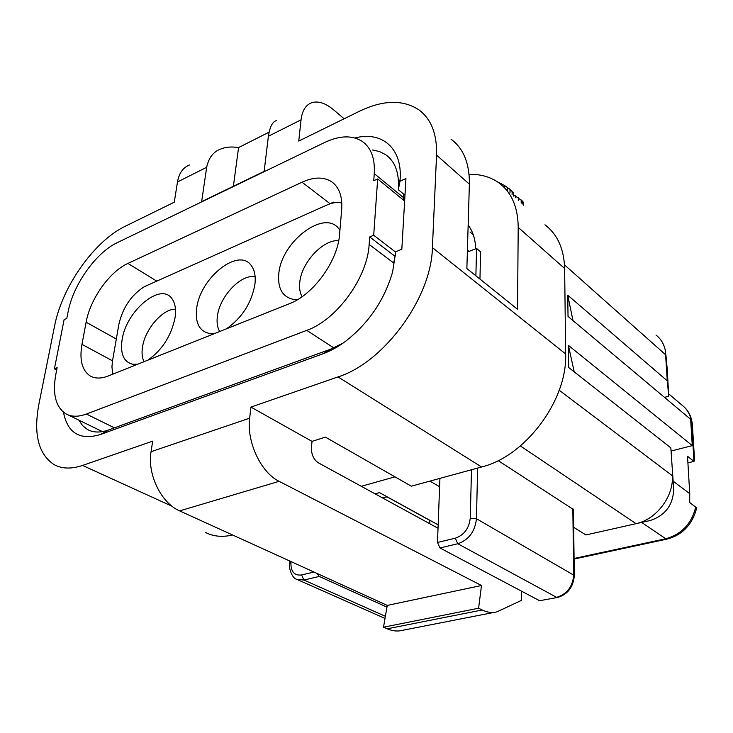 <?xml version="1.0" encoding="UTF-8"?>
<svg xmlns="http://www.w3.org/2000/svg" width="733" height="733" viewBox="0 0 733 733"><rect width="100%" height="100%" fill="white"/><g stroke="black" fill="none" stroke-linecap="round" stroke-linejoin="round"><path stroke-width="1.1" d="M361.305 486.3L394.968 476.844M432.406 247.607L565.656 353.966C567.498 400.163 525.35 456.457 481.59 466.985L411.323 486.19L325.434 437.143L312.011 441.367L250.933 407.09L338.014 376.909C383.918 362.597 431.545 297.79 432.406 247.607L436.556 155.094C437.125 134.066 431.224 118.966 418.855 109.822C402.884 99.431 383.112 99.899 359.527 111.205L298.762 141.057L301.034 119.846C302.188 110.591 305.789 104.865 311.827 102.684C318.314 100.778 325.498 103.106 333.387 109.657L344.144 118.764M498.019 182.233L504.579 185.522L510.031 189.389L513.448 192.88L513.457 196.096M513.476 194.721L522.226 200.906L523.509 202.445L523.49 205.24M501.225 184.679L501.244 183.726M504.551 187.804L504.579 185.522M507.648 190.791L507.685 187.602M509.985 192.926L510.031 189.389M512.092 194.841L512.129 191.304M513.421 196.05L513.448 192.88M515.299 197.763L515.317 195.738M518.359 200.558L518.387 197.763M521.181 203.133L521.2 199.972M522.208 204.067L522.226 200.906M354.937 137.978C381.646 130.877 402.353 147.874 400.136 179.173L400.016 181.188L405.935 178.568L401.831 249.266L395.747 251.731L392.604 271.989M372.492 149.981L379.621 151.575L385.86 154.791C394.913 161.37 399.1 172.347 398.44 187.712L398.312 189.71L404.973 195.198M342.971 343.163L330.29 349.302L108.64 429.932C100.339 432.855 93.256 432.708 87.41 429.474L82.572 425.607L78.88 420.156M189.535 164.989C183.076 167.454 179.054 173.107 177.487 181.958L174.271 202.189L125.279 226.25C94.328 240.983 62.076 286.649 54.59 325.938L38.849 404.433C33.342 434.211 38.437 454.286 54.132 464.64C61.975 468.891 71.449 469.157 82.563 465.437L152.675 441.138L151.062 451.702C147.131 474.269 161.205 503.14 179.658 510.892L387.262 605.403L481.489 585.511L279.117 481.324C260.985 472.657 246.453 441.816 249.66 418.167L250.933 407.09M233.387 186.264L238.573 147.571C231.601 146.518 225.782 146.966 221.128 148.891C213.532 151.474 208.722 157.604 206.688 167.271L201.639 201.612L264.137 171.412L268.397 136.246L301.034 119.846M238.573 147.571L269.066 132.169M276.707 120.578C272.685 121.284 269.918 126.516 268.397 136.246M695.745 507.007C691.604 523.692 681.598 534.275 665.738 538.755L667.167 539.085C681.608 535.2 691.192 525.753 695.938 510.736L696.35 507.657L689.68 502.517L689.735 493.639L687.517 456.265L693.977 461.387L687.911 462.899M694.536 459.655L693.977 461.387L691.65 423.738L690.889 423.106M670.842 447.872L673.709 489.516L670.842 447.872L568.689 367.508L568.405 345.353L692.273 445.618L690.66 419.313L568.029 316.427L567.745 295.179L572.968 320.578M692.273 445.618L671.153 451.033M568.405 345.353L574.196 371.833M567.745 295.179L667.287 380.848L668.734 396.205L664.529 397.387M667.222 369.084L668.734 396.205M656.044 335.1C660.864 338.829 663.951 343.942 665.335 350.429L667.287 380.848M573.637 527.284L585.914 534.953L650.235 520.494L585.914 534.953M673.709 489.516C672.967 505.22 665.143 515.546 650.235 520.494M559.215 390.231L672.317 475.717C673.911 496.351 656.227 519.633 636.033 523.664L520.375 445.939M439.598 486.758L429.932 481.105M375.085 493.831L379.511 492.622L438.151 524.865M381.939 497.579L387.363 496.937M386.969 607.144L319.276 576.431L303.948 580.05L301.565 574.974C294.309 575.781 290.763 571.658 290.928 562.614L291.019 561.588M317.096 573.463L319.276 576.431M387.235 496.974L429.877 520.412L429.74 523.71M498.174 460.608L573.389 509.49L574.324 575.469L476.459 518.726L477.632 468.066M439.919 478.374L437.491 542.457L455.321 538.196L457.786 543.749C468.808 539.873 475.03 531.535 476.459 518.726L470.256 518.158L471.502 469.743M539.561 600.712L557.529 597.477L539.561 600.712L439.947 547.954L437.491 542.457M232.599 534.998C222.264 537.39 213.166 536.501 205.304 532.35M395.747 251.731L392.622 271.916C384.486 299.898 368.882 322.96 345.802 341.111C338.17 346.801 330.519 351.043 322.841 353.837L100.357 434.541C79.879 440.56 67.573 433.111 63.45 412.193M400.016 181.188L398.312 189.71M475.671 248.808C475.387 239.215 472.877 231.335 468.158 225.178M469.074 174.372C480.646 174.042 490.661 176.919 499.109 183.003C511.634 192.467 518.002 207.265 518.204 227.386L564.639 268.507C564.053 248.945 557.492 234.377 544.949 224.802M451.061 139.188C463.513 148.487 469.624 163.477 469.377 184.157L466.866 268.535L517.544 309.299L518.204 227.386M565.656 353.966L564.639 268.507M521.557 591.174L521.502 600.364L497.075 611.808C492.384 613.127 487.418 612.522 482.167 609.984L478.594 608.225L383.506 627.201L387.262 605.403M478.594 608.225L481.489 585.511M494.124 612.385L402.829 630.261C397.854 631.617 392.65 631.131 387.207 628.813L383.506 627.201M312.011 441.367L311.443 447.771C311.342 454.552 313.651 459.564 318.351 462.825L438.022 528.236M297.763 299.522L292.806 299.266C282.315 296.618 277.642 288.252 278.769 274.16C280.959 241.157 326.295 207.43 339.718 230.116L339.718 230.116M302.06 296.718C299.98 292.943 299.201 288.298 299.733 282.773C301.171 263 322.694 239.526 338.701 240.598M219.726 331.508C217.371 327.624 216.592 322.593 217.371 316.436C219.479 296.581 241.02 273.739 255.139 276.753M215.255 333.286L209.006 333.378C199.193 330.95 195.079 322.676 196.664 308.547C199.852 277.743 239.325 246.444 251.611 266.033C254.681 270.486 255.799 276.515 254.956 284.138C251.575 303.05 242.027 317.957 226.314 328.879M137.749 364.209L132.875 364.274C123.703 362.029 120.111 353.865 122.099 339.782C126.039 310.911 160.811 281.719 172.017 298.762C175.196 303.187 176.213 309.463 175.068 317.591C171.311 335.824 162.222 350.026 147.791 360.205M144.053 361.699C142.092 357.878 141.579 352.994 142.514 347.039C145.024 329.144 162.808 308.62 175.462 309.225M341.798 203.004C337.308 201.951 332.306 202.629 326.799 205.066L144.374 286.667C131.244 295.078 122.75 307.613 118.883 324.261L112.506 360.911L111.929 366.894L112.809 374.16M302.042 182.205C313.779 176.882 323.629 176.717 331.573 181.711C339.187 187.126 342.558 196.453 341.67 209.684L339.562 234.386C337.895 260.93 313.266 294.877 289.425 303.691L108.273 375.974C101.117 378.741 95.088 378.741 90.186 375.956C82.032 370.495 79.292 359.958 81.959 344.363L86.118 322.227C90.196 298.991 109.62 271.604 127.936 263.413L302.042 182.205L330.033 203.673M479.95 279.053L480.601 251.795L476.578 248.45L467.352 252.042M475.873 275.782L476.578 248.45M404.634 201.034L377.678 178.934L373.748 180.694L374.261 173.602C375.085 158.511 371.127 147.8 362.377 141.478C352.307 135.046 339.755 135.376 324.719 142.449L117.372 242.605C95.886 252.601 73.071 284.853 68.032 312.157L66.804 318.406L64.11 319.606L54.416 368.827L57.137 367.682L55.855 374.224C52.336 393.85 55.662 407.053 65.851 413.824C71.458 416.94 78.303 417.013 86.384 414.044L306.77 330.372C336.676 319.936 367.554 277.569 369.148 244.428L369.689 236.933L373.702 235.256L395.664 252.125M369.689 236.933L394.812 256.138M377.678 178.934L373.702 235.256M403.443 200.063L403.681 194.135M473.252 234.707L469.981 231.976M54.416 368.827L56.688 369.991M455.321 538.196C464.126 535.072 469.102 528.392 470.256 518.158M572.821 508.647L573.737 574.699C572.821 586.547 567.122 594.096 556.631 597.349L457.786 543.749L439.947 547.954M177.487 181.958L206.688 167.271M689.735 493.639L673.27 481.279M574.076 558.454L665.738 538.755L641.65 522.427M694.545 459.765L692.392 425.177L691.65 423.738C691.027 415.803 687.866 409.665 682.176 405.303L668.606 393.813M667.378 370.77L665.912 355.029L564.511 264.879M313.926 572.015L301.565 574.974M289.847 561.057L289.608 563.549L290.928 562.614M385.384 616.297L303.948 580.05L296.645 579.281C291.23 577.998 288.399 565.519 289.608 563.549M82.563 465.437L172.044 506.246M100.357 434.541L108.64 429.932M322.841 353.837L330.29 349.302M395.618 253.865L393.905 261.938M400.136 179.173L398.44 187.712M436.556 155.094L469.377 184.157M338.014 376.909L481.59 466.985M249.66 418.167L151.062 451.702M279.117 481.324L179.658 510.892M482.167 609.984L387.207 628.813M327.733 204.663L333.616 202.134M468.937 251.428L467.407 250.173M403.581 197.708L374.261 173.602M393.823 263.12L369.148 244.428M333.781 347.909L306.77 330.372M112.525 360.838L81.959 344.363M116.318 339.012L86.118 322.227M156.67 281.069L127.936 263.413M114.385 427.843L86.384 414.044M557.529 597.477C567.754 594.417 573.353 587.078 574.324 575.469M684.512 407.31C689.139 411.818 691.76 417.663 692.373 424.847M297.845 579.803L385.017 618.432M667.167 539.085L574.086 559.059M89.563 430.509L87.41 429.474M389.406 157.797L385.86 154.791M333.762 183.433L331.573 181.711M91.396 376.588L90.186 375.956M102.437 431.609L67.848 414.796"/></g></svg>

